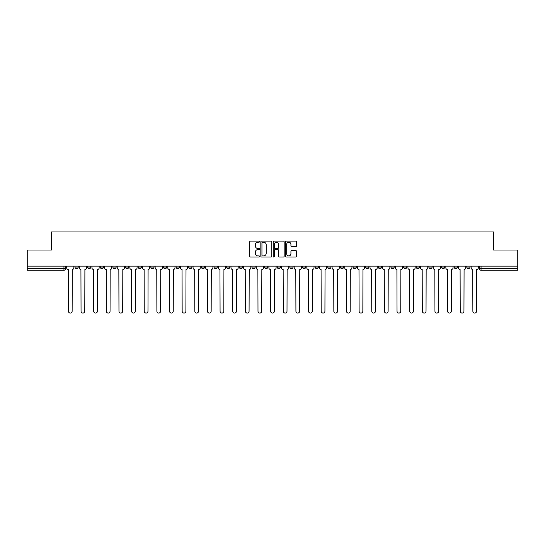 <?xml version="1.0" encoding="UTF-8"?>
<svg xmlns="http://www.w3.org/2000/svg" width="545" height="545" viewBox="0 0 545 545"><rect width="100%" height="100%" fill="white"/><g stroke="black" fill="none" stroke-linecap="round" stroke-linejoin="round"><path stroke-width="0.82" d="M259.536 241.646A0.559 0.559 0 0 0 258.977 241.094L250.53 241.094A0.797 0.797 0 0 0 249.733 241.885L249.733 256.204A0.797 0.797 0 0 0 250.53 256.995L258.977 256.995A0.559 0.559 0 0 0 259.536 256.443A0.559 0.559 0 0 0 258.977 255.884L257.887 255.884A2.548 2.548 0 0 1 255.339 253.336L255.339 252.144A2.548 2.548 0 0 1 257.887 249.603L258.977 249.603A0.559 0.559 0 0 0 259.536 249.045A0.559 0.559 0 0 0 258.977 248.486L257.887 248.486A2.548 2.548 0 0 1 255.339 245.945L255.339 244.753A2.548 2.548 0 0 1 257.887 242.205L258.977 242.205A0.559 0.559 0 0 0 259.536 241.646M428.867 266.137L428.867 267.03L432.11 267.03A1.621 1.621 0 0 1 430.489 268.651A1.621 1.621 0 0 1 428.867 267.03L428.867 266.137M416.23 267.03L416.23 266.137L416.23 267.03A1.621 1.621 0 0 0 417.852 268.651A1.621 1.621 0 0 1 416.23 267.03L419.473 267.03A1.621 1.621 0 0 1 417.852 268.651M390.956 266.137L390.956 267.03L394.192 267.03A1.621 1.621 0 0 1 392.57 268.651A1.621 1.621 0 0 1 390.956 267.03L390.956 266.137M378.312 267.03L378.312 266.137L378.312 267.03A1.621 1.621 0 0 0 379.933 268.651A1.621 1.621 0 0 1 378.312 267.03L381.555 267.03A1.621 1.621 0 0 1 379.933 268.651M365.675 267.03L365.675 266.137L365.675 267.03A1.621 1.621 0 0 0 367.296 268.651A1.621 1.621 0 0 1 365.675 267.03L368.917 267.03A1.621 1.621 0 0 1 367.296 268.651A1.621 1.621 0 0 0 368.917 267.03A1.621 1.621 0 0 1 367.296 268.651M327.756 267.03L327.756 266.137L327.756 267.03A1.621 1.621 0 0 0 329.378 268.651A1.621 1.621 0 0 1 327.756 267.03L330.999 267.03A1.621 1.621 0 0 1 329.378 268.651M315.119 266.137L315.119 267.03L318.355 267.03A1.621 1.621 0 0 1 316.74 268.651A1.621 1.621 0 0 1 315.119 267.03L315.119 266.137M302.475 266.137L302.475 267.03L305.718 267.03A1.621 1.621 0 0 1 304.096 268.651A1.621 1.621 0 0 1 302.475 267.03L302.475 266.137M289.838 266.137L289.838 267.03L293.081 267.03A1.621 1.621 0 0 1 291.459 268.651A1.621 1.621 0 0 1 289.838 267.03L289.838 266.137M277.201 267.03L277.201 266.137L277.201 267.03A1.621 1.621 0 0 0 278.822 268.651A1.621 1.621 0 0 1 277.201 267.03L280.443 267.03A1.621 1.621 0 0 1 278.822 268.651M251.919 266.137L251.919 267.03L255.162 267.03A1.621 1.621 0 0 1 253.541 268.651A1.621 1.621 0 0 1 251.919 267.03L251.919 266.137M239.282 267.03L239.282 266.137L239.282 267.03A1.621 1.621 0 0 0 240.904 268.651A1.621 1.621 0 0 1 239.282 267.03L242.525 267.03A1.621 1.621 0 0 1 240.904 268.651A1.621 1.621 0 0 0 242.525 267.03A1.621 1.621 0 0 1 240.904 268.651M163.446 266.137L163.446 267.03L166.688 267.03A1.621 1.621 0 0 1 165.067 268.651A1.621 1.621 0 0 1 163.446 267.03L163.446 266.137M150.808 266.137L150.808 267.03L154.044 267.03A1.621 1.621 0 0 1 152.43 268.651A1.621 1.621 0 0 1 150.808 267.03L150.808 266.137M138.164 266.137L138.164 267.03L141.407 267.03A1.621 1.621 0 0 1 139.786 268.651A1.621 1.621 0 0 1 138.164 267.03L138.164 266.137M112.89 266.137L112.89 267.03L116.133 267.03A1.621 1.621 0 0 1 114.511 268.651A1.621 1.621 0 0 1 112.89 267.03L112.89 266.137M100.253 266.137L100.253 267.03L103.489 267.03A1.621 1.621 0 0 1 101.867 268.651A1.621 1.621 0 0 1 100.253 267.03L100.253 266.137M295.744 246.701A0.797 0.797 0 0 0 296.534 245.904L296.534 241.885A0.797 0.797 0 0 0 295.744 241.094L286.357 241.094A0.797 0.797 0 0 0 285.56 241.885L285.56 256.204A0.797 0.797 0 0 0 286.357 256.995L295.744 256.995A0.797 0.797 0 0 0 296.534 256.204L296.534 251.354A0.797 0.797 0 0 0 295.744 250.557L291.725 250.557A0.797 0.797 0 0 0 290.928 251.354L290.928 253.759A2.126 2.126 0 0 1 288.802 255.884A2.126 2.126 0 0 1 286.677 253.759L286.677 244.33A2.126 2.126 0 0 1 288.802 242.205A2.126 2.126 0 0 1 290.928 244.33L290.928 245.904A0.797 0.797 0 0 0 291.725 246.701L295.744 246.701M27.25 266.137L27.25 250.019L51.394 250.019L51.394 231.952L493.606 231.952L493.606 250.019L517.75 250.019L517.75 266.137L27.25 266.137L27.25 268.651L65.57 268.651L65.57 266.137L65.57 268.651A1.621 1.621 0 0 1 63.956 270.272L27.25 270.272L27.25 268.651M271.805 241.885A0.797 0.797 0 0 0 271.008 241.094L261.627 241.094A0.797 0.797 0 0 0 260.83 241.885L260.83 256.204A0.797 0.797 0 0 0 261.627 256.995L271.008 256.995A0.797 0.797 0 0 0 271.805 256.204L271.805 241.885M273.992 241.094L283.373 241.094A0.797 0.797 0 0 1 284.17 241.885L284.17 256.204A0.797 0.797 0 0 1 283.373 256.995L279.36 256.995A0.797 0.797 0 0 1 278.563 256.204L278.563 250.393A0.797 0.797 0 0 0 277.766 249.603L275.102 249.603A0.797 0.797 0 0 0 274.312 250.393L274.312 256.443A0.559 0.559 0 0 1 273.753 256.995A0.559 0.559 0 0 1 273.195 256.443L273.195 241.885A0.797 0.797 0 0 1 273.992 241.094M479.43 266.137L479.43 268.651L517.75 268.651L517.75 270.272L481.044 270.272A1.621 1.621 0 0 1 479.43 268.651M517.75 266.137L517.75 268.651M470.028 266.137L470.028 267.03A1.621 1.621 0 0 1 468.407 268.651A1.621 1.621 0 0 1 466.786 267.03L470.028 267.03M466.786 266.137L466.786 267.03M457.391 266.137L457.391 267.03A1.621 1.621 0 0 1 455.77 268.651A1.621 1.621 0 0 1 454.149 267.03A1.621 1.621 0 0 0 455.77 268.651M454.149 266.137L454.149 267.03L457.391 267.03M444.747 266.137L444.747 267.03A1.621 1.621 0 0 1 443.133 268.651A1.621 1.621 0 0 1 441.511 267.03L444.747 267.03M441.511 266.137L441.511 267.03M432.11 266.137L432.11 267.03L432.11 266.137M419.473 266.137L419.473 267.03M406.836 266.137L406.836 267.03A1.621 1.621 0 0 1 405.214 268.651A1.621 1.621 0 0 1 403.593 267.03L406.836 267.03A1.621 1.621 0 0 1 405.214 268.651A1.621 1.621 0 0 0 406.836 267.03L406.836 266.137M403.593 266.137L403.593 267.03M394.192 266.137L394.192 267.03A1.621 1.621 0 0 1 392.57 268.651A1.621 1.621 0 0 0 394.192 267.03L394.192 266.137M381.555 266.137L381.555 267.03L381.555 266.137M368.917 266.137L368.917 267.03M356.273 266.137L356.273 267.03A1.621 1.621 0 0 1 354.652 268.651A1.621 1.621 0 0 1 353.037 267.03L356.273 267.03A1.621 1.621 0 0 1 354.652 268.651A1.621 1.621 0 0 0 356.273 267.03M353.037 266.137L353.037 267.03M343.636 266.137L343.636 267.03A1.621 1.621 0 0 1 342.015 268.651A1.621 1.621 0 0 1 340.393 267.03A1.621 1.621 0 0 0 342.015 268.651A1.621 1.621 0 0 0 343.636 267.03A1.621 1.621 0 0 1 342.015 268.651M340.393 266.137L340.393 267.03L343.636 267.03M330.999 266.137L330.999 267.03L330.999 266.137M318.355 266.137L318.355 267.03L318.355 266.137M305.718 266.137L305.718 267.03A1.621 1.621 0 0 1 304.096 268.651A1.621 1.621 0 0 0 305.718 267.03L305.718 266.137M293.081 266.137L293.081 267.03A1.621 1.621 0 0 1 291.459 268.651A1.621 1.621 0 0 0 293.081 267.03M280.443 266.137L280.443 267.03L280.443 266.137M267.799 266.137L267.799 267.03A1.621 1.621 0 0 1 266.178 268.651A1.621 1.621 0 0 1 264.557 267.03A1.621 1.621 0 0 0 266.178 268.651M264.557 266.137L264.557 267.03L267.799 267.03M255.162 266.137L255.162 267.03A1.621 1.621 0 0 1 253.541 268.651A1.621 1.621 0 0 0 255.162 267.03L255.162 266.137M242.525 266.137L242.525 267.03M229.881 266.137L229.881 267.03A1.621 1.621 0 0 1 228.26 268.651A1.621 1.621 0 0 1 226.645 267.03L229.881 267.03M226.645 266.137L226.645 267.03M217.244 266.137L217.244 267.03A1.621 1.621 0 0 1 215.622 268.651A1.621 1.621 0 0 1 214.001 267.03L217.244 267.03M214.001 266.137L214.001 267.03M204.607 266.137L204.607 267.03A1.621 1.621 0 0 1 202.985 268.651A1.621 1.621 0 0 1 201.364 267.03L204.607 267.03M201.364 266.137L201.364 267.03M191.963 266.137L191.963 267.03A1.621 1.621 0 0 1 190.348 268.651A1.621 1.621 0 0 1 188.727 267.03L191.963 267.03M188.727 266.137L188.727 267.03M179.325 266.137L179.325 267.03A1.621 1.621 0 0 1 177.704 268.651A1.621 1.621 0 0 1 176.083 267.03L179.325 267.03M176.083 266.137L176.083 267.03M166.688 266.137L166.688 267.03L166.688 266.137M154.044 266.137L154.044 267.03M141.407 266.137L141.407 267.03L141.407 266.137M128.77 266.137L128.77 267.03A1.621 1.621 0 0 1 127.148 268.651A1.621 1.621 0 0 1 125.527 267.03L128.77 267.03M125.527 266.137L125.527 267.03M116.133 266.137L116.133 267.03M103.489 266.137L103.489 267.03L103.489 266.137M90.852 266.137L90.852 267.03A1.621 1.621 0 0 1 89.23 268.651A1.621 1.621 0 0 1 87.609 267.03L90.852 267.03M87.609 266.137L87.609 267.03M74.972 266.137L74.972 267.03L78.214 267.03L78.214 266.137L78.214 267.03A1.621 1.621 0 0 1 76.593 268.651A1.621 1.621 0 0 1 74.972 267.03A1.621 1.621 0 0 0 76.593 268.651M63.956 270.272A1.621 1.621 0 0 0 65.57 268.651A1.621 1.621 0 0 1 63.956 270.272L63.956 266.137M262.499 242.205A0.559 0.559 0 0 0 261.941 242.763L261.941 255.326A0.559 0.559 0 0 0 262.499 255.884L263.651 255.884A2.548 2.548 0 0 0 266.198 253.336L266.198 244.753A2.548 2.548 0 0 0 263.651 242.205L262.499 242.205M278.563 244.371A2.126 2.126 0 0 0 276.438 242.246A2.126 2.126 0 0 0 274.312 244.371L274.312 247.696A0.797 0.797 0 0 0 275.102 248.486L277.766 248.486A0.797 0.797 0 0 0 278.563 247.696L278.563 244.371M66.667 267.84L66.667 266.137L66.667 267.84A1.621 1.621 0 0 0 68.288 269.462L68.411 311.188A1.867 1.867 0 0 0 70.271 313.048A1.867 1.867 0 0 0 72.138 311.188L72.26 269.462A1.621 1.621 0 0 0 73.875 267.84L73.875 266.137L73.875 267.84M68.288 269.462L68.411 311.188M72.138 311.188L72.26 269.462M79.304 267.84L79.304 266.137L79.304 267.84A1.621 1.621 0 0 0 80.926 269.462L81.048 311.188A1.867 1.867 0 0 0 82.908 313.048A1.867 1.867 0 0 0 84.775 311.188L84.897 269.462A1.621 1.621 0 0 0 86.519 267.84L86.519 266.137L86.519 267.84M91.948 267.84L91.948 266.137L91.948 267.84A1.621 1.621 0 0 0 93.563 269.462L93.686 311.188A1.867 1.867 0 0 0 95.552 313.048A1.867 1.867 0 0 0 97.412 311.188L97.535 269.462A1.621 1.621 0 0 0 99.156 267.84L99.156 266.137L99.156 267.84M104.586 267.84L104.586 266.137L104.586 267.84A1.621 1.621 0 0 0 106.207 269.462L106.33 311.188A1.867 1.867 0 0 0 108.189 313.048A1.867 1.867 0 0 0 110.056 311.188L110.172 269.462A1.621 1.621 0 0 0 111.793 267.84L111.793 266.137L111.793 267.84M80.926 269.462L81.048 311.188M84.775 311.188L84.897 269.462M93.563 269.462L93.686 311.188M97.412 311.188L97.535 269.462M106.207 269.462L106.33 311.188M110.056 311.188L110.172 269.462M117.223 267.84L117.223 266.137L117.223 267.84A1.621 1.621 0 0 0 118.844 269.462L118.967 311.188A1.867 1.867 0 0 0 120.827 313.048A1.867 1.867 0 0 0 122.693 311.188L122.816 269.462A1.621 1.621 0 0 0 124.437 267.84L124.437 266.137L124.437 267.84M129.86 267.84L129.86 266.137L129.86 267.84A1.621 1.621 0 0 0 131.481 269.462L131.604 311.188A1.867 1.867 0 0 0 133.47 313.048A1.867 1.867 0 0 0 135.33 311.188L135.453 269.462A1.621 1.621 0 0 0 137.074 267.84L137.074 266.137L137.074 267.84M118.844 269.462L118.967 311.188M122.693 311.188L122.816 269.462M131.481 269.462L131.604 311.188M135.33 311.188L135.453 269.462M142.504 267.84L142.504 266.137L142.504 267.84A1.621 1.621 0 0 0 144.125 269.462L144.241 311.188A1.867 1.867 0 0 0 146.108 313.048A1.867 1.867 0 0 0 147.974 311.188L148.09 269.462A1.621 1.621 0 0 0 149.712 267.84L149.712 266.137L149.712 267.84M155.141 267.84L155.141 266.137L155.141 267.84A1.621 1.621 0 0 0 156.762 269.462L156.885 311.188A1.867 1.867 0 0 0 158.745 313.048A1.867 1.867 0 0 0 160.612 311.188L160.734 269.462A1.621 1.621 0 0 0 162.356 267.84L162.356 266.137L162.356 267.84M167.778 267.84L167.778 266.137L167.778 267.84A1.621 1.621 0 0 0 169.4 269.462L169.522 311.188A1.867 1.867 0 0 0 171.389 313.048A1.867 1.867 0 0 0 173.249 311.188L173.371 269.462A1.621 1.621 0 0 0 174.993 267.84L174.993 266.137L174.993 267.84M180.422 267.84L180.422 266.137L180.422 267.84A1.621 1.621 0 0 0 182.044 269.462L182.159 311.188A1.867 1.867 0 0 0 184.026 313.048A1.867 1.867 0 0 0 185.886 311.188L186.009 269.462A1.621 1.621 0 0 0 187.63 267.84L187.63 266.137L187.63 267.84M193.059 267.84L193.059 266.137L193.059 267.84A1.621 1.621 0 0 0 194.681 269.462L194.803 311.188A1.867 1.867 0 0 0 196.663 313.048A1.867 1.867 0 0 0 198.53 311.188L198.653 269.462A1.621 1.621 0 0 0 200.267 267.84L200.267 266.137L200.267 267.84M205.697 267.84L205.697 266.137L205.697 267.84A1.621 1.621 0 0 0 207.318 269.462L207.441 311.188A1.867 1.867 0 0 0 209.3 313.048A1.867 1.867 0 0 0 211.167 311.188L211.29 269.462A1.621 1.621 0 0 0 212.911 267.84L212.911 266.137L212.911 267.84M218.341 267.84L218.341 266.137L218.341 267.84A1.621 1.621 0 0 0 219.955 269.462L220.078 311.188A1.867 1.867 0 0 0 221.944 313.048A1.867 1.867 0 0 0 223.804 311.188L223.927 269.462A1.621 1.621 0 0 0 225.548 267.84L225.548 266.137L225.548 267.84M230.978 267.84L230.978 266.137L230.978 267.84A1.621 1.621 0 0 0 232.599 269.462L232.722 311.188A1.867 1.867 0 0 0 234.582 313.048A1.867 1.867 0 0 0 236.448 311.188L236.564 269.462A1.621 1.621 0 0 0 238.185 267.84L238.185 266.137L238.185 267.84M144.125 269.462L144.241 311.188M147.974 311.188L148.09 269.462M156.762 269.462L156.885 311.188M160.612 311.188L160.734 269.462M169.4 269.462L169.522 311.188M173.249 311.188L173.371 269.462M182.044 269.462L182.159 311.188M185.886 311.188L186.009 269.462M194.681 269.462L194.803 311.188M198.53 311.188L198.653 269.462M207.318 269.462L207.441 311.188M211.167 311.188L211.29 269.462M219.955 269.462L220.078 311.188M223.804 311.188L223.927 269.462M232.599 269.462L232.722 311.188M236.448 311.188L236.564 269.462M243.615 267.84L243.615 266.137L243.615 267.84A1.621 1.621 0 0 0 245.236 269.462L245.359 311.188A1.867 1.867 0 0 0 247.219 313.048A1.867 1.867 0 0 0 249.085 311.188L249.208 269.462A1.621 1.621 0 0 0 250.829 267.84L250.829 266.137L250.829 267.84M256.252 267.84L256.252 266.137L256.252 267.84A1.621 1.621 0 0 0 257.874 269.462L257.996 311.188A1.867 1.867 0 0 0 259.863 313.048A1.867 1.867 0 0 0 261.723 311.188L261.845 269.462A1.621 1.621 0 0 0 263.467 267.84L263.467 266.137L263.467 267.84M268.896 267.84L268.896 266.137L268.896 267.84A1.621 1.621 0 0 0 270.518 269.462L270.633 311.188A1.867 1.867 0 0 0 272.5 313.048A1.867 1.867 0 0 0 274.367 311.188L274.482 269.462A1.621 1.621 0 0 0 276.104 267.84L276.104 266.137L276.104 267.84M281.533 267.84L281.533 266.137L281.533 267.84A1.621 1.621 0 0 0 283.155 269.462L283.277 311.188A1.867 1.867 0 0 0 285.137 313.048A1.867 1.867 0 0 0 287.004 311.188L287.126 269.462A1.621 1.621 0 0 0 288.748 267.84L288.748 266.137L288.748 267.84M294.171 267.84L294.171 266.137L294.171 267.84A1.621 1.621 0 0 0 295.792 269.462L295.915 311.188A1.867 1.867 0 0 0 297.781 313.048A1.867 1.867 0 0 0 299.641 311.188L299.764 269.462A1.621 1.621 0 0 0 301.385 267.84L301.385 266.137L301.385 267.84M306.815 267.84L306.815 266.137L306.815 267.84A1.621 1.621 0 0 0 308.436 269.462L308.552 311.188A1.867 1.867 0 0 0 310.418 313.048A1.867 1.867 0 0 0 312.278 311.188L312.401 269.462A1.621 1.621 0 0 0 314.022 267.84L314.022 266.137L314.022 267.84M319.452 267.84L319.452 266.137L319.452 267.84A1.621 1.621 0 0 0 321.073 269.462L321.196 311.188A1.867 1.867 0 0 0 323.056 313.048A1.867 1.867 0 0 0 324.922 311.188L325.045 269.462A1.621 1.621 0 0 0 326.659 267.84L326.659 266.137L326.659 267.84M332.089 267.84L332.089 266.137L332.089 267.84A1.621 1.621 0 0 0 333.71 269.462L333.833 311.188A1.867 1.867 0 0 0 335.7 313.048A1.867 1.867 0 0 0 337.559 311.188L337.682 269.462A1.621 1.621 0 0 0 339.303 267.84L339.303 266.137L339.303 267.84M344.733 267.84L344.733 266.137L344.733 267.84A1.621 1.621 0 0 0 346.347 269.462L346.47 311.188A1.867 1.867 0 0 0 348.337 313.048A1.867 1.867 0 0 0 350.197 311.188L350.319 269.462A1.621 1.621 0 0 0 351.941 267.84L351.941 266.137L351.941 267.84M357.37 267.84L357.37 266.137L357.37 267.84A1.621 1.621 0 0 0 358.992 269.462L359.114 311.188A1.867 1.867 0 0 0 360.974 313.048A1.867 1.867 0 0 0 362.841 311.188L362.956 269.462A1.621 1.621 0 0 0 364.578 267.84L364.578 266.137L364.578 267.84M370.007 267.84L370.007 266.137L370.007 267.84A1.621 1.621 0 0 0 371.629 269.462L371.751 311.188A1.867 1.867 0 0 0 373.611 313.048A1.867 1.867 0 0 0 375.478 311.188L375.6 269.462A1.621 1.621 0 0 0 377.222 267.84L377.222 266.137L377.222 267.84M382.644 267.84L382.644 266.137L382.644 267.84A1.621 1.621 0 0 0 384.266 269.462L384.389 311.188A1.867 1.867 0 0 0 386.255 313.048A1.867 1.867 0 0 0 388.115 311.188L388.238 269.462A1.621 1.621 0 0 0 389.859 267.84L389.859 266.137L389.859 267.84M395.288 267.84L395.288 266.137L395.288 267.84A1.621 1.621 0 0 0 396.91 269.462L397.026 311.188A1.867 1.867 0 0 0 398.892 313.048A1.867 1.867 0 0 0 400.759 311.188L400.875 269.462A1.621 1.621 0 0 0 402.496 267.84L402.496 266.137L402.496 267.84M407.926 267.84L407.926 266.137L407.926 267.84A1.621 1.621 0 0 0 409.547 269.462L409.67 311.188A1.867 1.867 0 0 0 411.53 313.048A1.867 1.867 0 0 0 413.396 311.188L413.519 269.462A1.621 1.621 0 0 0 415.14 267.84L415.14 266.137L415.14 267.84M420.563 267.84L420.563 266.137L420.563 267.84A1.621 1.621 0 0 0 422.184 269.462L422.307 311.188A1.867 1.867 0 0 0 424.173 313.048A1.867 1.867 0 0 0 426.033 311.188L426.156 269.462A1.621 1.621 0 0 0 427.777 267.84L427.777 266.137L427.777 267.84M245.236 269.462L245.359 311.188M249.085 311.188L249.208 269.462M257.874 269.462L257.996 311.188M261.723 311.188L261.845 269.462M270.518 269.462L270.633 311.188M274.367 311.188L274.482 269.462M283.155 269.462L283.277 311.188M287.004 311.188L287.126 269.462M295.792 269.462L295.915 311.188M299.641 311.188L299.764 269.462M308.436 269.462L308.552 311.188M312.278 311.188L312.401 269.462M321.073 269.462L321.196 311.188M324.922 311.188L325.045 269.462M333.71 269.462L333.833 311.188M337.559 311.188L337.682 269.462M346.347 269.462L346.47 311.188M350.197 311.188L350.319 269.462M358.992 269.462L359.114 311.188M362.841 311.188L362.956 269.462M371.629 269.462L371.751 311.188M375.478 311.188L375.6 269.462M384.266 269.462L384.389 311.188M388.115 311.188L388.238 269.462M396.91 269.462L397.026 311.188M400.759 311.188L400.875 269.462M409.547 269.462L409.67 311.188M413.396 311.188L413.519 269.462M422.184 269.462L422.307 311.188M426.033 311.188L426.156 269.462M433.207 267.84L433.207 266.137L433.207 267.84A1.621 1.621 0 0 0 434.828 269.462L434.944 311.188A1.867 1.867 0 0 0 436.811 313.048A1.867 1.867 0 0 0 438.671 311.188L438.793 269.462A1.621 1.621 0 0 0 440.415 267.84L440.415 266.137L440.415 267.84M434.828 269.462L434.944 311.188M438.671 311.188L438.793 269.462M445.844 267.84L445.844 266.137L445.844 267.84A1.621 1.621 0 0 0 447.465 269.462L447.588 311.188A1.867 1.867 0 0 0 449.448 313.048A1.867 1.867 0 0 0 451.315 311.188L451.437 269.462A1.621 1.621 0 0 0 453.052 267.84L453.052 266.137L453.052 267.84M447.465 269.462L447.588 311.188M451.315 311.188L451.437 269.462M458.481 267.84L458.481 266.137L458.481 267.84A1.621 1.621 0 0 0 460.103 269.462L460.225 311.188A1.867 1.867 0 0 0 462.092 313.048A1.867 1.867 0 0 0 463.952 311.188L464.074 269.462A1.621 1.621 0 0 0 465.696 267.84L465.696 266.137L465.696 267.84M460.103 269.462L460.225 311.188M463.952 311.188L464.074 269.462M471.125 267.84L471.125 266.137L471.125 267.84A1.621 1.621 0 0 0 472.74 269.462L472.862 311.188A1.867 1.867 0 0 0 474.729 313.048A1.867 1.867 0 0 0 476.589 311.188L476.712 269.462A1.621 1.621 0 0 0 478.333 267.84L478.333 266.137L478.333 267.84M472.74 269.462L472.862 311.188M476.589 311.188L476.712 269.462M481.044 266.137L481.044 270.272"/></g></svg>
